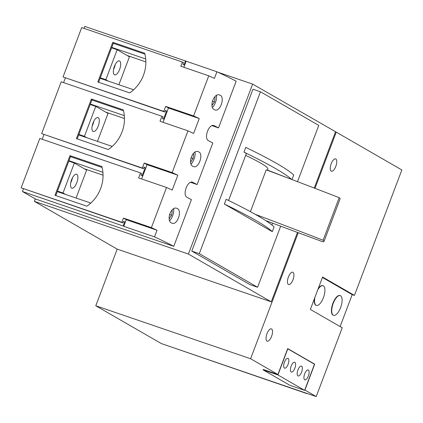 <?xml version="1.0" encoding="UTF-8"?>
<svg xmlns="http://www.w3.org/2000/svg" width="423" height="423" viewBox="0 0 423 423"><rect width="100%" height="100%" fill="white"/><g stroke="black" fill="none" stroke-linecap="round" stroke-linejoin="round"><path stroke-width="0.63" d="M127.096 55.466L145.872 61.89M118.884 84.722L129.433 56.814L117.16 49.734L105.845 79.683L100.293 77.784M105.687 112.121L124.462 118.546M97.48 141.377L108.024 113.47L95.751 106.39L84.436 136.338L78.884 134.44M84.277 168.772L103.053 175.196M76.071 198.033L86.615 170.125L74.342 163.045L63.027 192.994L57.475 191.096M214.487 109.753L214.836 109.895C220.304 112.359 225.538 96.439 219.637 95.038C213.911 92.42 208.645 107.606 214.487 109.753M216.454 95.471A7.81 3.135 -71.1 0 1 212.478 107.384M193.078 166.408L193.427 166.551C198.895 169.015 204.129 153.094 198.228 151.693C192.507 149.076 187.236 164.256 193.078 166.408M195.045 152.127A7.81 3.135 -71.1 0 1 191.074 164.039M171.669 223.064L172.024 223.207C177.491 225.671 182.72 209.745 176.819 208.349C171.098 205.731 165.827 220.912 171.669 223.064M173.636 208.782A7.81 3.135 -71.1 0 1 169.665 220.695M306.892 393.385A138.792 9.972 20.7 0 1 307.008 393.644L174.017 347.923M192.365 182.218L193.025 182.445C187.817 179.22 181.737 195.289 187.341 197.499A138.792 9.972 20.7 0 1 191.423 199.619L173.774 246.318A138.792 9.972 20.7 0 0 154.538 236.869L157.044 230.234A138.792 9.972 20.7 0 0 151.381 227.632L166.551 187.489A138.792 9.972 -159.3 0 1 172.214 190.091L177.84 175.196A138.792 9.972 20.7 0 0 172.177 172.6L187.96 130.834A138.792 9.972 -159.3 0 1 193.623 133.435L199.249 118.546A138.792 9.972 20.7 0 0 193.586 115.944L208.756 75.802A138.792 9.972 -159.3 0 1 214.419 78.398L216.925 71.762A138.792 9.972 -159.3 0 1 236.166 81.205L218.517 127.91A138.792 9.972 -159.3 0 0 214.435 125.79C209.226 122.564 203.146 138.633 208.745 140.843A138.792 9.972 20.7 0 1 212.832 142.963L197.113 184.56A138.792 9.972 -159.3 0 0 193.025 182.445L192.703 182.308M213.774 125.568L214.112 125.652M335.804 158.985A6.504 2.617 108.9 0 0 335.619 158.9A6.504 2.617 108.9 0 0 331.035 164.209A6.504 2.617 108.9 0 0 331.405 171.209A6.504 2.617 108.9 0 0 335.899 166.144A6.504 2.617 108.9 0 0 335.804 158.985M292.986 272.296A6.504 2.617 108.9 0 0 292.801 272.206A6.504 2.617 108.9 0 0 288.222 277.514A6.504 2.617 108.9 0 0 288.586 284.52A6.504 2.617 108.9 0 0 293.086 279.45A6.504 2.617 108.9 0 0 292.986 272.296M271.582 328.946A6.504 2.617 108.9 0 0 271.392 328.861A6.504 2.617 108.9 0 0 266.813 334.17A6.504 2.617 108.9 0 0 267.177 341.176A6.504 2.617 108.9 0 0 271.677 336.105A6.504 2.617 108.9 0 0 271.582 328.946M298.231 232.708L250.606 358.746L277.911 374.492L287.698 348.594L314.701 364.161L304.914 390.059L316.219 396.578L342.212 327.783L310.355 309.414L322.585 277.039L354.448 295.407L401.85 169.956L336.237 132.129L314.998 188.335M277.911 374.492L263.185 369.453L263.196 369.914L289.892 385.305L304.618 390.344L314.49 364.235L287.793 348.843L277.927 374.958L304.618 390.344M250.606 358.746L95.788 305.776L161.406 343.608L316.219 396.578M322.95 285.673A10.411 4.182 108.9 0 0 322.802 285.61A10.411 4.182 108.9 0 0 318.244 288.523M314.363 298.791A10.411 4.182 108.9 0 0 316.06 305.311A10.411 4.182 108.9 0 0 316.214 305.353M314.929 297.3A10.411 4.182 108.9 0 0 316.362 305.411A10.411 4.182 108.9 0 0 323.553 297.306A10.411 4.182 108.9 0 0 323.399 285.853A10.411 4.182 108.9 0 0 323.103 285.715A10.411 4.182 108.9 0 0 317.726 289.903M340.134 295.577A10.411 4.182 108.9 0 0 339.986 295.518A10.411 4.182 108.9 0 0 332.658 304.015A10.411 4.182 108.9 0 0 333.245 315.22A10.411 4.182 108.9 0 0 333.398 315.262M340.584 295.762A10.411 4.182 108.9 0 0 340.282 295.624A10.411 4.182 108.9 0 0 332.954 304.116A10.411 4.182 108.9 0 0 333.546 315.32A10.411 4.182 108.9 0 0 340.737 307.209A10.411 4.182 108.9 0 0 340.584 295.762M340.124 326.577L352.19 294.635L354.448 295.407M191.783 251.082L252.949 89.211L260.462 91.78L199.296 253.652L257.596 287.265L250.083 284.695L191.783 251.082L199.296 253.652M260.462 91.78L318.762 125.398L297.506 181.657M280.682 226.183L257.596 287.265M271.915 225.02L272.613 223.17M289.454 178.601L267.489 170.104M224.359 204.034L226.152 199.296A268.912 19.321 20.7 0 1 274.083 226.934L272.29 231.667L224.359 204.034A268.912 19.321 20.7 0 1 272.29 231.667M291.981 179.564L293.699 175.016A268.912 19.321 20.7 0 0 245.768 147.378L243.981 152.116L246.355 153.48L228.594 200.486M290.823 179.125L289.538 178.379M216.925 71.762L84.833 26.422L84.087 28.394M208.756 75.802L180.817 66.242L182.408 62.033L81.702 27.58L63.048 76.949L164.859 112.042L165.467 110.419L166.572 111.059L165.382 110.652M199.249 118.546L168.47 108.013L163.066 122.321M193.586 115.944L165.647 106.385L168.47 108.013M187.96 130.834L160.021 121.279L161.919 116.262L61.213 81.803L41.639 133.605L143.45 168.692L144.063 167.074L145.163 167.714L143.973 167.307M177.84 175.196L147.061 164.669L141.657 178.971M172.177 172.6L144.243 163.04L147.061 164.669M166.551 187.489L138.612 177.93L140.51 172.912L39.804 138.458L21.15 187.828L122.961 222.921L123.569 221.303L124.674 221.938L123.484 221.53M157.044 230.234L126.266 219.706L123.759 226.342L154.538 236.869M151.381 227.632L123.442 218.078L126.266 219.706M173.774 246.318L35.268 198.926L34.353 201.353L117.197 249.121L95.788 305.776M124.674 221.938L123.146 225.988L123.759 226.342M123.146 225.988L22.44 191.529L35.268 198.926M23.445 188.875L22.44 191.529M43.939 134.646L42.189 139.273M65.343 77.991L63.598 82.617M336.237 132.129L252.637 84.103L217.908 72.222M186.146 61.235L183.862 67.283M129.687 92.891A34.697 31.672 -60 0 0 144.671 53.235L112.793 42.326L97.808 81.988L129.687 92.891M165.647 106.385L163.754 111.402L63.048 76.949M108.277 149.546A34.697 31.672 -60 0 0 123.262 109.89L91.384 98.982L76.399 138.638L108.277 149.546M144.243 163.04L142.345 168.058L41.639 133.605M86.868 206.202A34.697 31.672 -60 0 0 101.858 166.546L69.98 155.638L54.99 195.294L86.868 206.202M123.442 218.078L121.856 222.287L21.15 187.828M218.517 127.91L212.108 125.716M197.113 184.56L190.704 182.371M252.637 84.103L188.415 254.064L34.353 201.353M188.415 254.064L271.259 301.832L117.197 249.121M335.487 131.87L314.257 188.05M297.485 232.433L271.259 301.832M121.856 222.287L122.961 222.921M142.345 168.058L143.45 168.692M145.163 167.714L142.107 175.804L141.002 175.17L141.615 173.552L140.51 172.912M163.754 111.402L164.859 112.042M166.572 111.059L163.516 119.154L162.411 118.514L163.024 116.896L161.919 116.262M185.533 60.88L184.005 64.925L182.9 64.291L183.513 62.667L182.408 62.033M243.981 152.116A268.912 19.321 20.7 0 1 291.547 179.394M245.647 155.363A106.538 7.656 20.7 0 1 267.875 169.089L267.421 170.289M255.243 214.329A541.958 38.937 20.7 0 1 323.109 240.222L339.193 197.657A541.958 38.937 20.7 0 0 266.231 169.845L250.427 211.669M323.109 240.222A52.045 3.738 20.7 0 1 324.013 241.443A52.045 3.738 20.7 0 1 322.828 241.776A572.446 41.126 20.7 0 1 265.639 220.557M339.193 197.657A52.045 3.738 20.7 0 1 340.097 198.879L324.013 241.443M352.19 294.635L322.421 277.472M314.701 364.161L313.861 363.875M263.196 369.914L277.927 374.958M288.111 358.387A5.203 2.094 108.9 0 0 287.957 358.323A5.203 2.094 108.9 0 0 284.293 362.569A5.203 2.094 108.9 0 0 284.589 368.169A5.203 2.094 108.9 0 0 288.185 364.113A5.203 2.094 108.9 0 0 288.111 358.387M294.857 362.284A5.203 2.094 108.9 0 0 294.709 362.215A5.203 2.094 108.9 0 0 291.045 366.461A5.203 2.094 108.9 0 0 291.341 372.06A5.203 2.094 108.9 0 0 294.937 368.01A5.203 2.094 108.9 0 0 294.857 362.284M301.61 366.175A5.203 2.094 108.9 0 0 301.462 366.107A5.203 2.094 108.9 0 0 297.797 370.352A5.203 2.094 108.9 0 0 298.088 375.952A5.203 2.094 108.9 0 0 301.689 371.902A5.203 2.094 108.9 0 0 301.61 366.175M308.362 370.067A5.203 2.094 108.9 0 0 308.208 369.998A5.203 2.094 108.9 0 0 304.544 374.244A5.203 2.094 108.9 0 0 304.84 379.849A5.203 2.094 108.9 0 0 308.436 375.793A5.203 2.094 108.9 0 0 308.362 370.067M98.601 82.258L113.528 42.749L112.793 42.326M77.192 138.913L92.124 99.405L91.384 98.982M55.788 195.569L70.715 156.061L69.98 155.638M74.342 163.045L68.79 161.147M57.465 191.117L60.23 192.613M63.027 192.994L65.491 194.411M70.752 182.72A7.371 2.966 108.9 0 0 72.407 177.887M76.806 174.324A7.371 2.966 108.9 0 0 76.595 174.228A7.371 2.966 108.9 0 0 71.402 180.246A7.371 2.966 108.9 0 0 71.82 188.182A7.371 2.966 108.9 0 0 76.917 182.435A7.371 2.966 108.9 0 0 76.806 174.324M95.751 106.39L90.199 104.492M78.874 134.466L81.634 135.957M84.436 136.338L86.895 137.755M92.156 126.065A7.371 2.966 108.9 0 0 93.811 121.232M98.215 117.668A7.371 2.966 108.9 0 0 98.004 117.573A7.371 2.966 108.9 0 0 92.811 123.59A7.371 2.966 108.9 0 0 93.229 131.527A7.371 2.966 108.9 0 0 98.326 125.779A7.371 2.966 108.9 0 0 98.215 117.668M117.16 49.734L111.609 47.836M100.283 77.811L103.043 79.302M105.845 79.683L108.304 81.1M113.565 69.414A7.371 2.966 108.9 0 0 115.22 64.576M119.624 61.012A7.371 2.966 108.9 0 0 119.413 60.917A7.371 2.966 108.9 0 0 114.221 66.934A7.371 2.966 108.9 0 0 114.638 74.871A7.371 2.966 108.9 0 0 119.73 69.129A7.371 2.966 108.9 0 0 119.624 61.012M102.091 167.45L70.493 156.642M90.808 203.077L57.708 191.751L57.888 191.265M69.213 161.29L69.388 160.83L102.905 172.298M71.603 162.109L69.388 160.83M123.5 110.794L91.902 99.987M112.217 146.421L79.112 135.096L79.297 134.609M90.622 104.634L90.797 104.174L124.309 115.643M93.012 105.454L90.797 104.174M144.909 54.139L113.311 43.331M133.626 89.766L100.521 78.44L100.706 77.954M112.032 47.984L112.206 47.524L145.718 58.987M114.422 48.798L112.206 47.524M171.727 210.347L172.283 210.67L171.638 215.244L169.168 218.765M193.137 153.692L193.692 154.014L193.047 158.588L190.577 162.115M214.546 97.036L215.101 97.359L214.456 101.932L211.986 105.459M169.512 214.514L171.638 215.244M171.643 210.448L172.283 210.67M190.921 157.864L193.047 158.588M193.052 153.792L193.692 154.014M212.325 101.208L214.456 101.932M214.456 97.137L215.101 97.359M323.103 285.715L322.802 285.61M316.362 305.411L316.06 305.311M340.282 295.624L339.986 295.518M333.546 315.32L333.245 315.22"/></g></svg>

